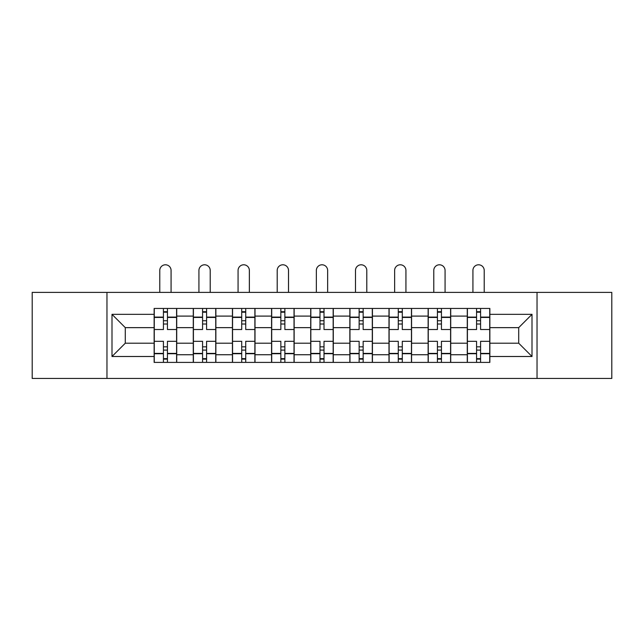 <?xml version="1.0" encoding="UTF-8"?>
<svg xmlns="http://www.w3.org/2000/svg" width="644" height="644" viewBox="0 0 644 644"><rect width="100%" height="100%" fill="white"/><g stroke="black" fill="none" stroke-linecap="round" stroke-linejoin="round"><path stroke-width="0.97" d="M537.032 378.455L611.8 378.455L611.8 292.392L32.2 292.392L32.2 378.455L537.032 378.455L537.032 292.392M193.281 362.395L193.281 316.099L176.722 316.099L176.722 362.395M176.722 316.099L176.722 308.452M193.281 316.099L193.281 308.452M215.869 308.452L215.869 362.395M232.428 362.395L232.428 308.452M255.008 308.452L255.008 362.395M271.567 362.395L271.567 308.452M294.147 308.452L294.147 362.395M310.706 362.395L310.706 308.452M333.294 308.452L333.294 362.395M349.853 362.395L349.853 308.452M372.433 308.452L372.433 362.395M388.992 362.395L388.992 308.452M411.572 308.452L411.572 362.395M428.131 362.395L428.131 308.452M450.719 308.452L450.719 362.395M467.278 362.395L467.278 308.452M467.278 343.204L450.719 343.204M428.131 343.204L411.572 343.204M388.992 343.204L372.433 343.204M349.853 343.204L333.294 343.204M310.706 343.204L294.147 343.204M271.567 343.204L255.008 343.204M232.428 343.204L215.869 343.204M193.281 343.204L176.722 343.204M467.278 327.643L450.719 327.643M428.131 327.643L411.572 327.643M388.992 327.643L372.433 327.643M349.853 327.643L333.294 327.643M310.706 327.643L294.147 327.643M271.567 327.643L255.008 327.643M232.428 327.643L215.869 327.643M193.281 327.643L176.722 327.643M125.29 343.204L154.141 343.204L154.141 327.643L125.29 327.643L125.29 343.204L111.992 356.494L111.992 314.344L154.141 314.344L154.141 327.643M489.859 327.643L489.859 343.204L518.71 343.204L518.71 327.643L489.859 327.643L489.859 308.452L154.141 308.452L154.141 314.344M489.859 314.344L532.008 314.344L532.008 356.494L489.859 356.494L489.859 343.204M154.141 343.204L154.141 362.395L489.859 362.395L489.859 356.494M154.141 356.494L111.992 356.494M106.968 378.455L106.968 292.392M167.44 358.627L163.423 358.627M163.423 312.211L167.44 312.211M206.579 358.627L202.57 358.627M202.57 312.211L206.579 312.211M245.726 358.627L241.709 358.627M241.709 312.211L245.726 312.211M284.865 358.627L280.848 358.627M280.848 312.211L284.865 312.211M324.004 358.627L319.996 358.627M319.996 312.211L324.004 312.211M363.152 358.627L359.135 358.627M359.135 312.211L363.152 312.211M402.291 358.627L398.274 358.627M398.274 312.211L402.291 312.211M441.43 358.627L437.421 358.627M437.421 312.211L441.43 312.211M480.577 358.627L476.56 358.627M476.56 312.211L480.577 312.211M111.992 314.344L125.29 327.643M518.71 343.204L532.008 356.494M518.71 327.643L532.008 314.344M176.601 362.395L176.601 329.527L167.44 329.527L167.44 308.452M163.423 308.452L163.423 329.527L154.27 329.527L154.27 308.452M171.079 292.392L171.079 270.44A5.643 5.643 0 0 0 165.436 264.789A5.643 5.643 0 0 0 159.784 270.44L159.784 292.392M176.601 329.527L176.601 308.452M154.27 362.395L154.27 341.32L163.423 341.32L163.423 362.395M167.44 362.395L167.44 341.32L176.601 341.32M163.423 324.004L167.44 324.004M154.27 341.32L154.27 329.527M167.44 346.834L163.423 346.834M167.44 359.135L163.423 359.135M163.423 350.103L167.44 350.103M167.44 320.744L163.423 320.744M163.423 311.712L167.44 311.712M215.74 362.395L215.74 329.527L206.579 329.527L206.579 308.452M202.57 308.452L202.57 329.527L193.409 329.527L193.409 308.452M210.218 292.392L210.218 270.44A5.643 5.643 0 0 0 204.575 264.789A5.643 5.643 0 0 0 198.932 270.44L198.932 292.392M215.74 329.527L215.74 308.452M193.409 362.395L193.409 341.32L202.57 341.32L202.57 362.395M206.579 362.395L206.579 341.32L215.74 341.32M202.57 324.004L206.579 324.004M193.409 341.32L193.409 329.527M206.579 346.834L202.57 346.834M206.579 359.135L202.57 359.135M202.57 350.103L206.579 350.103M206.579 320.744L202.57 320.744M202.57 311.712L206.579 311.712M254.879 362.395L254.879 329.527L245.726 329.527L245.726 308.452M241.709 308.452L241.709 329.527L232.548 329.527L232.548 308.452M249.365 292.392L249.365 270.44A5.643 5.643 0 0 0 243.714 264.789A5.643 5.643 0 0 0 238.071 270.44L238.071 292.392M254.879 329.527L254.879 308.452M232.548 362.395L232.548 341.32L241.709 341.32L241.709 362.395M245.726 362.395L245.726 341.32L254.879 341.32M241.709 324.004L245.726 324.004M232.548 341.32L232.548 329.527M245.726 346.834L241.709 346.834M245.726 359.135L241.709 359.135M241.709 350.103L245.726 350.103M245.726 320.744L241.709 320.744M241.709 311.712L245.726 311.712M294.026 362.395L294.026 329.527L284.865 329.527L284.865 308.452M280.848 308.452L280.848 329.527L271.696 329.527L271.696 308.452M288.504 292.392L288.504 270.44A5.643 5.643 0 0 0 282.861 264.789A5.643 5.643 0 0 0 277.21 270.44L277.21 292.392M294.026 329.527L294.026 308.452M271.696 362.395L271.696 341.32L280.848 341.32L280.848 362.395M284.865 362.395L284.865 341.32L294.026 341.32M280.848 324.004L284.865 324.004M271.696 341.32L271.696 329.527M284.865 346.834L280.848 346.834M284.865 359.135L280.848 359.135M280.848 350.103L284.865 350.103M284.865 320.744L280.848 320.744M280.848 311.712L284.865 311.712M333.165 362.395L333.165 329.527L324.004 329.527L324.004 308.452M319.996 308.452L319.996 329.527L310.835 329.527L310.835 308.452M327.643 292.392L327.643 270.44A5.643 5.643 0 0 0 322 264.789A5.643 5.643 0 0 0 316.357 270.44L316.357 292.392M333.165 329.527L333.165 308.452M310.835 362.395L310.835 341.32L319.996 341.32L319.996 362.395M324.004 362.395L324.004 341.32L333.165 341.32M319.996 324.004L324.004 324.004M310.835 341.32L310.835 329.527M324.004 346.834L319.996 346.834M324.004 359.135L319.996 359.135M319.996 350.103L324.004 350.103M324.004 320.744L319.996 320.744M319.996 311.712L324.004 311.712M372.304 362.395L372.304 329.527L363.152 329.527L363.152 308.452M359.135 308.452L359.135 329.527L349.974 329.527L349.974 308.452M366.79 292.392L366.79 270.44A5.643 5.643 0 0 0 361.139 264.789A5.643 5.643 0 0 0 355.496 270.44L355.496 292.392M372.304 329.527L372.304 308.452M349.974 362.395L349.974 341.32L359.135 341.32L359.135 362.395M363.152 362.395L363.152 341.32L372.304 341.32M359.135 324.004L363.152 324.004M349.974 341.32L349.974 329.527M363.152 346.834L359.135 346.834M363.152 359.135L359.135 359.135M359.135 350.103L363.152 350.103M363.152 320.744L359.135 320.744M359.135 311.712L363.152 311.712M411.452 362.395L411.452 329.527L402.291 329.527L402.291 308.452M398.274 308.452L398.274 329.527L389.121 329.527L389.121 308.452M405.929 292.392L405.929 270.44A5.643 5.643 0 0 0 400.286 264.789A5.643 5.643 0 0 0 394.635 270.44L394.635 292.392M411.452 329.527L411.452 308.452M389.121 362.395L389.121 341.32L398.274 341.32L398.274 362.395M402.291 362.395L402.291 341.32L411.452 341.32M398.274 324.004L402.291 324.004M389.121 341.32L389.121 329.527M402.291 346.834L398.274 346.834M402.291 359.135L398.274 359.135M398.274 350.103L402.291 350.103M402.291 320.744L398.274 320.744M398.274 311.712L402.291 311.712M450.591 362.395L450.591 329.527L441.43 329.527L441.43 308.452M437.421 308.452L437.421 329.527L428.26 329.527L428.26 308.452M445.068 292.392L445.068 270.44A5.643 5.643 0 0 0 439.425 264.789A5.643 5.643 0 0 0 433.782 270.44L433.782 292.392M450.591 329.527L450.591 308.452M428.26 362.395L428.26 341.32L437.421 341.32L437.421 362.395M441.43 362.395L441.43 341.32L450.591 341.32M437.421 324.004L441.43 324.004M428.26 341.32L428.26 329.527M441.43 346.834L437.421 346.834M441.43 359.135L437.421 359.135M437.421 350.103L441.43 350.103M441.43 320.744L437.421 320.744M437.421 311.712L441.43 311.712M489.73 362.395L489.73 329.527L480.577 329.527L480.577 308.452M476.56 308.452L476.56 329.527L467.399 329.527L467.399 308.452M484.216 292.392L484.216 270.44A5.643 5.643 0 0 0 478.564 264.789A5.643 5.643 0 0 0 472.921 270.44L472.921 292.392M489.73 329.527L489.73 308.452M467.399 362.395L467.399 341.32L476.56 341.32L476.56 362.395M480.577 362.395L480.577 341.32L489.73 341.32M476.56 324.004L480.577 324.004M467.399 341.32L467.399 329.527M480.577 346.834L476.56 346.834M480.577 359.135L476.56 359.135M476.56 350.103L480.577 350.103M480.577 320.744L476.56 320.744M476.56 311.712L480.577 311.712M428.131 316.099L411.572 316.099M388.992 316.099L372.433 316.099M349.853 316.099L333.294 316.099M310.706 316.099L294.147 316.099M271.567 316.099L255.008 316.099M232.428 316.099L215.869 316.099M467.278 316.099L450.719 316.099M428.131 354.739L411.572 354.739M388.992 354.739L372.433 354.739M349.853 354.739L333.294 354.739M310.706 354.739L294.147 354.739M271.567 354.739L255.008 354.739M232.428 354.739L215.869 354.739M193.281 354.739L176.722 354.739M467.278 354.739L450.719 354.739M176.601 317.106L167.44 317.106M163.423 317.106L154.27 317.106M163.423 317.444L154.27 317.444M163.423 353.403L154.27 353.403M163.423 353.741L154.27 353.741M176.601 353.741L167.44 353.741M176.601 317.444L167.44 317.444M176.601 353.403L167.44 353.403M215.74 317.106L206.579 317.106M202.57 317.106L193.409 317.106M202.57 317.444L193.409 317.444M202.57 353.403L193.409 353.403M202.57 353.741L193.409 353.741M215.74 353.741L206.579 353.741M215.74 317.444L206.579 317.444M215.74 353.403L206.579 353.403M254.879 317.106L245.726 317.106M241.709 317.106L232.548 317.106M241.709 317.444L232.548 317.444M241.709 353.403L232.548 353.403M241.709 353.741L232.548 353.741M254.879 353.741L245.726 353.741M254.879 317.444L245.726 317.444M254.879 353.403L245.726 353.403M294.026 317.106L284.865 317.106M280.848 317.106L271.696 317.106M280.848 317.444L271.696 317.444M280.848 353.403L271.696 353.403M280.848 353.741L271.696 353.741M294.026 353.741L284.865 353.741M294.026 317.444L284.865 317.444M294.026 353.403L284.865 353.403M333.165 317.106L324.004 317.106M319.996 317.106L310.835 317.106M319.996 317.444L310.835 317.444M319.996 353.403L310.835 353.403M319.996 353.741L310.835 353.741M333.165 353.741L324.004 353.741M333.165 317.444L324.004 317.444M333.165 353.403L324.004 353.403M372.304 317.106L363.152 317.106M359.135 317.106L349.974 317.106M359.135 317.444L349.974 317.444M359.135 353.403L349.974 353.403M359.135 353.741L349.974 353.741M372.304 353.741L363.152 353.741M372.304 317.444L363.152 317.444M372.304 353.403L363.152 353.403M411.452 317.106L402.291 317.106M398.274 317.106L389.121 317.106M398.274 317.444L389.121 317.444M398.274 353.403L389.121 353.403M398.274 353.741L389.121 353.741M411.452 353.741L402.291 353.741M411.452 317.444L402.291 317.444M411.452 353.403L402.291 353.403M450.591 317.106L441.43 317.106M437.421 317.106L428.26 317.106M437.421 317.444L428.26 317.444M437.421 353.403L428.26 353.403M437.421 353.741L428.26 353.741M450.591 353.741L441.43 353.741M450.591 317.444L441.43 317.444M450.591 353.403L441.43 353.403M489.73 317.106L480.577 317.106M476.56 317.106L467.399 317.106M476.56 317.444L467.399 317.444M476.56 353.403L467.399 353.403M476.56 353.741L467.399 353.741M489.73 353.741L480.577 353.741M489.73 317.444L480.577 317.444M489.73 353.403L480.577 353.403"/></g></svg>

